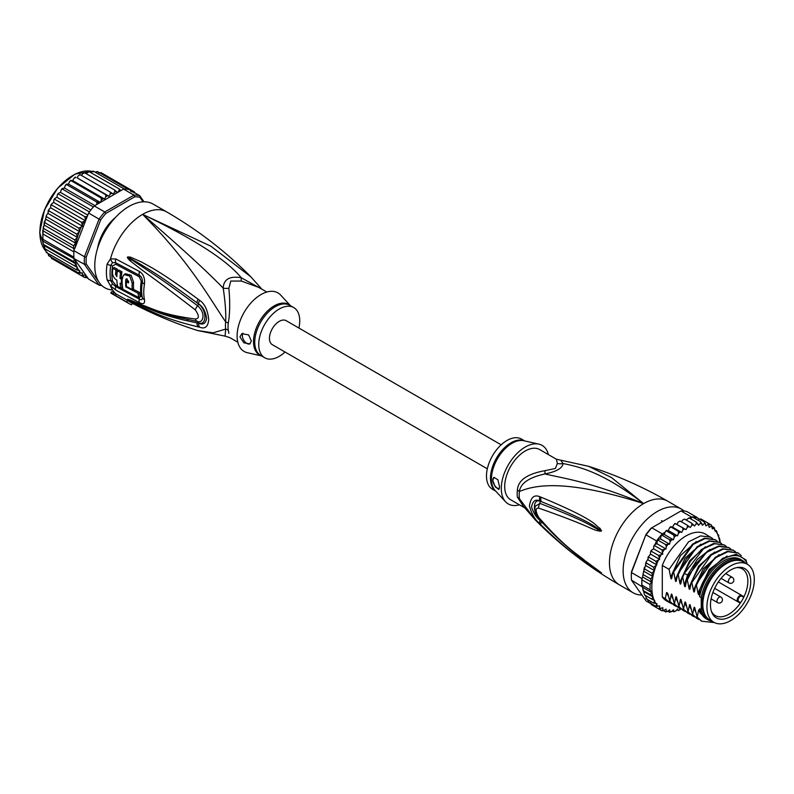 <?xml version="1.0" encoding="UTF-8"?>
<svg xmlns="http://www.w3.org/2000/svg" width="794" height="794" viewBox="0 0 794 794"><rect width="100%" height="100%" fill="white"/><g stroke="black" fill="none" stroke-linecap="round" stroke-linejoin="round"><path stroke-width="1.19" d="M754.3 579.61A33.497 19.334 120 0 0 747.362 564.276A33.497 19.334 120 0 0 722.51 572.256A33.497 19.334 120 0 0 707.017 604.522A33.497 19.334 120 0 0 706.928 606.953A33.497 19.334 120 0 0 713.866 622.288A33.497 19.334 120 0 0 738.718 614.298A33.497 19.334 120 0 0 754.211 582.042A33.497 19.334 120 0 0 754.3 579.61M713.866 622.288L709.767 619.925A33.497 19.334 -60 0 1 702.829 604.591A33.497 19.334 -60 0 1 702.918 602.15A33.497 19.334 -60 0 1 718.411 569.894A33.497 19.334 -60 0 1 743.263 561.904L747.362 564.276M744.841 601.495A28.465 16.436 120 0 0 746.032 599.311A28.465 16.436 120 0 0 737.795 567.422A28.465 16.436 120 0 0 716.386 585.059A28.465 16.436 120 0 0 715.196 587.242A28.465 16.436 120 0 0 711.811 612.422A28.465 16.436 120 0 0 744.841 601.495M738.738 601.505L740.663 602.616A26.976 15.572 120 0 0 742.281 600.016A26.976 15.572 120 0 0 743.402 597.951A26.976 15.572 120 0 0 743.72 597.316L741.794 596.205A3.057 1.767 120 0 0 738.807 597.852A3.057 1.767 120 0 0 738.609 601.415A3.057 1.767 120 0 0 738.738 601.505A0.645 0.526 119.8 0 1 737.963 601.792L714.65 588.344L739.849 602.884L740.663 602.616A26.976 15.572 -60 0 1 715.305 615.588A26.976 15.572 -60 0 1 711.424 611.35M736.673 567.621A26.976 15.572 -60 0 1 742.281 568.871A26.976 15.572 -60 0 1 743.72 597.316L743.551 596.473L741.665 595.381A3.702 2.134 120 0 0 738.043 597.386A3.702 2.134 120 0 0 737.805 601.693L737.805 601.693A3.702 2.134 120 0 0 737.963 601.792M517.41 490.057A12.883 6.243 6.9 0 1 519.425 491.506A29.408 16.982 120 0 0 519.197 495.575A29.408 16.982 120 0 0 519.425 498.682L522.68 505.47L535.374 520.02L519.425 498.682A12.883 8.466 -8.1 0 0 517.41 497.123A28.991 16.734 -60 0 1 517.182 494.067A28.991 16.734 -60 0 1 517.182 493.719A28.991 16.734 -60 0 1 517.41 490.057C517.976 480.35 527.127 473.899 544.873 470.703L555.413 468.46L557.348 463.498L556.415 459.24L588.543 466.296C616.055 474.991 642.465 486.623 667.774 501.213A48.315 27.889 120 0 0 643.616 503.604L611.579 477.611L588.543 466.296M524.387 507.684L510.701 499.783A28.991 16.734 120 0 1 504.696 486.514A28.991 16.734 -60 0 1 525.201 451.012A28.991 16.734 -60 0 1 539.692 449.583L556.415 459.24M641.939 595.043A48.315 27.889 -60 0 1 633.126 592.781A48.315 27.889 -60 0 1 623.121 570.668A48.315 27.889 120 0 1 644.212 522.045A48.315 27.889 120 0 1 681.441 509.103A48.315 27.889 120 0 1 684.1 511.018M535.374 520.02C560.227 545.19 588.255 566.817 619.469 584.89A48.315 27.889 -60 0 1 609.455 562.777A48.315 27.889 120 0 1 643.616 503.604C589.406 481.323 562.271 478.226 544.982 473.929C528.983 477.472 520.467 483.338 519.425 491.506C534.848 484.985 565.616 478.742 643.616 503.604C603.768 473.006 581.337 467.229 563.015 463.517L561.12 460.709M541.002 497.173C599.629 521.569 594.676 525.777 599.877 528.189L601.445 530.68C601.534 531.394 600.155 531.365 597.296 530.581C591.967 529.658 589.565 525.975 538.61 508.081C535.295 507.922 535.295 510.979 538.61 517.241C566.311 549.001 577.109 553.726 584.86 560.574L601.445 572.811L590.746 566.261C583.491 560.524 573.486 556.356 541.002 524.854L539.741 523.564C535.265 520.12 531.821 514.304 529.409 506.106C530.67 497.491 534.114 494.354 539.741 496.697L541.002 497.173A6.441 4.804 112.9 0 0 541.329 501.639C597.942 524.447 594.249 527.484 599.321 529.211L601.227 530.61L597.763 529.112C592.582 527.464 591.461 523.246 539.97 503.416L535.305 506.185C534.203 509.51 535.444 513.649 538.997 518.591L538.997 518.591C551.89 533.419 565.993 546.6 581.307 558.122L597.674 570.072A6.441 2.829 125.4 0 0 597.743 570.122L589.992 564.752C582.816 558.599 572.464 554.152 541.339 521.638L540.099 520.378C536.595 517.877 533.737 513.42 531.533 507.009C532.764 500.746 535.622 498.791 540.099 501.123L541.329 501.639L540.148 501.222C532.387 498.166 532.655 513.936 540.148 520.288L541.339 521.638A6.441 3.176 -44.8 0 0 541.002 524.854M539.741 496.697A6.441 4.833 112.9 0 0 540.099 501.123L539.97 503.416A6.441 5.092 -68 0 0 538.61 508.081M599.877 528.189A6.441 3.672 132.8 0 0 599.321 529.211L601.207 530.561A6.441 1.191 176.7 0 1 601.465 530.511M601.445 530.68L597.763 529.112A6.441 4.109 -71.8 0 0 597.296 530.581M538.61 517.241A6.441 3.097 139.7 0 0 538.997 518.591M597.277 569.626A6.441 2.829 125.4 0 0 597.674 570.072L598.736 570.836M601.445 572.811A6.441 5.747 147.2 0 1 601.227 572.653L598.567 570.707M601.465 572.851A6.441 6.352 -159.7 0 1 601.207 572.643L599.301 571.362A6.441 4.605 -59.7 0 0 599.867 572.097M539.741 523.564A6.441 3.176 -44.5 0 1 540.099 520.378L539.97 519.147M557.348 463.498A12.883 11.92 3.4 0 0 563.015 463.517C562.589 468.132 556.574 471.606 544.982 473.929A12.883 1.439 78.6 0 0 544.873 470.703M523.911 507.078L517.41 497.123M538.848 444.134L523.861 440.749A29.18 16.843 120 0 0 512.368 443.121A29.18 16.843 120 0 0 512.08 443.28A29.18 16.843 120 0 0 493.789 466.634A29.18 16.843 120 0 0 495.138 490.494L505.57 501.778A33.814 19.522 120 0 1 504.001 474.127A33.814 19.522 120 0 1 525.201 447.072A33.814 19.522 -60 0 1 538.848 444.134A33.814 19.522 -60 0 1 548.396 454.605M505.57 501.778A33.814 19.522 120 0 0 519.415 504.815M492.746 480.271L493.987 477.373L497.858 479.725L499.575 486.841L498.801 489.471L495.208 486.841L492.746 480.271M524.735 440.948L521.469 439.062A28.991 16.734 -60 0 0 506.979 440.491A28.991 16.734 120 0 0 488.042 466.038A28.991 16.734 120 0 0 492.488 489.263L495.744 491.149M494.086 477.323A6.441 3.722 -120 0 0 492.856 480.201A6.441 3.722 -120 0 0 499.337 488.707M702.839 604.055A32.207 18.599 -60 0 1 702.829 603.539A32.207 18.599 -60 0 1 725.607 564.087L725.607 564.087A32.207 18.599 -60 0 1 726.053 563.839M711.871 621.136A34.301 19.8 -60 0 1 707.772 619.697A34.301 19.8 -60 0 1 701.241 609.703L699.643 608.78A34.301 19.8 -60 0 0 706.174 618.774L707.772 619.697M742.072 560.286A34.301 19.8 -60 0 0 724.922 561.983A34.301 19.8 -60 0 0 701.241 597.634L699.643 596.711A34.301 19.8 -60 0 1 723.324 561.07A34.301 19.8 -60 0 1 740.474 559.363L742.072 560.286A34.301 19.8 -60 0 1 745.368 563.115M747.015 564.068L746.023 559.969L736.217 554.252L722.828 558.232L709.568 570.787L700.328 588.443L699.087 593.981M747.015 563.115A36.713 21.2 120 0 0 723.324 559.095A36.713 21.2 120 0 0 700.328 588.443M681.699 532.437L672.587 527.176L673.798 524.735L675.476 523.643L685.976 529.638L682.771 527.901L682.909 529.995L681.699 532.437L678.225 531.216L678.493 533.35L677.49 535.831L673.798 535.146L674.205 537.28L673.431 539.771L669.56 539.622L670.116 541.726L669.58 544.178L665.58 544.565L666.305 546.619L666.017 548.991L661.948 549.885L662.792 554.123L658.702 555.502L659.616 559.373L655.904 561.318L656.817 564.901L653.611 567.234L654.524 570.628L651.854 573.139L652.737 576.394L650.673 578.945L651.408 582.042L650.068 584.543L650.068 589.833L651.546 592.463L650.673 594.746L652.886 596.85L651.854 599.172L654.722 600.512L653.611 603.053L656.906 603.678L655.904 606.318L659.715 605.941L659.655 607.847L658.702 608.909L662.792 607.678L662.831 609.881L661.948 610.784L664.092 610.427L666.017 609.077L666.305 611.112L665.58 611.906L667.704 611.39L669.58 609.772L670.116 611.598L669.56 612.263L671.625 611.588L673.431 609.742L673.798 611.837L675.803 611.043L677.49 608.988L678.225 610.655L680.706 608.938M651.854 599.172L644.569 594.964L641.87 585.099A49.595 28.634 -60 0 1 641.8 582.498A49.595 28.634 -60 0 1 641.87 579.809L650.068 584.543M641.949 578.608A49.595 28.634 120 0 0 641.87 579.809L642.306 577.714L641.949 578.608L631.478 572.563L631.458 571.849L645.869 534.709A48.315 27.889 -60 0 1 651.07 528.228L681.004 510.949A49.595 28.634 -60 0 1 686.701 511.455L697.172 517.509A49.595 28.634 120 0 0 696.358 517.331A49.595 28.634 120 0 0 692.378 516.973A49.595 28.634 120 0 0 691.485 517.003L689.47 518.154M650.683 603.599L646.088 600.939L631.478 580.156A49.595 28.634 -60 0 1 631.319 576.454A49.595 28.634 -60 0 1 631.478 572.563L645.869 534.709M631.319 576.454L631.319 575.402A48.315 27.889 -60 0 1 631.458 571.849M656.559 540.952L646.088 534.908A49.595 28.634 -60 0 1 651.785 527.821L662.256 533.866A49.595 28.634 120 0 0 661.362 534.888A49.595 28.634 120 0 0 657.382 539.831A49.595 28.634 120 0 0 656.559 540.952L654.981 544.595M681.004 510.949L691.485 517.003M631.478 580.156L642.435 586.895M641.87 579.809L641.87 585.099A49.595 28.634 120 0 0 641.949 586.21M697.529 518.006L697.172 517.509M720.267 542.689L719.721 539.116L717.647 534.422L718.282 534.789M668.002 530.551L666.692 530.471M666.206 530.551L665.015 532.278L662.256 533.866M665.015 532.278L664.32 534.511L661.362 534.888L669.56 539.622M673.431 539.771L664.32 534.511M669.58 544.178L660.469 538.918L657.382 539.831L665.58 544.565M661.362 534.888L660.469 538.918M666.017 548.991L656.906 543.731L655.189 544.505M657.382 539.831L656.906 543.731M654.653 545.677L653.72 546.609L654.653 545.677L661.948 549.885M662.792 554.123L653.68 548.862L651.745 550.024L651.408 551.294L651.745 550.024M653.72 546.609L653.68 548.862M653.69 548.366L653.442 549.001M651.408 551.294L650.504 552.396L651.408 551.294L658.702 555.502M650.504 552.396L650.504 554.113L647.884 557.477L648.619 557.11L655.904 561.318M659.616 559.373L650.504 554.113M656.817 564.901L647.706 559.641L648.619 557.11M647.706 559.641L646.177 561.884L645.601 563.571L646.326 563.025L646.177 561.884M654.524 570.628L645.413 565.368L646.326 563.025L653.611 567.234M645.413 565.368L644.569 568.931L651.854 573.139M652.737 576.394L643.686 571.164L644.569 568.931M651.408 582.042L642.644 576.98L643.686 571.164M643.378 574.737L650.673 578.945M642.644 576.98L643.219 572.96M641.87 585.099L650.068 589.833M719.801 542.401A48.315 27.889 120 0 0 717.647 534.422L716.525 530.908L715.136 531.236L714.233 527.653L712.347 528.923L711.434 525.062L711.096 526.273L709.171 527.345L708.188 523.186L707.861 524.586L705.945 525.936L704.556 522.065L704.248 523.633L702.372 525.251L700.576 521.708L700.328 523.425L698.531 525.281L696.338 522.124L696.159 523.98L694.462 526.035L691.911 523.315L691.812 525.271L690.264 527.494L687.366 525.251L687.376 527.295L685.976 529.638M698.75 519.326L700.904 518.978L711.513 525.112M712.278 526.521L714.233 527.653L713.786 528.536A48.315 27.889 120 0 1 715.136 530.124M715.136 530.114L716.525 530.908L715.97 531.305A48.315 27.889 120 0 1 717.429 533.965M680.14 609.742A48.315 27.889 120 0 1 678.493 610.318L676.796 609.832M675.803 611.043A48.315 27.889 120 0 1 674.205 611.33L673.798 611.837L672.25 610.953M671.625 611.588A48.315 27.889 120 0 1 670.116 611.598L669.56 612.263L667.843 611.271M665.838 612.005L663.546 610.725M662.027 610.824L654.643 606.566M676.865 524.377L678.265 522.035L680.071 521.043L687.366 525.251M675.108 523.454L674.572 523.802L675.476 523.643M675.486 523.693L682.771 527.901M672.587 527.176L671.029 526.75M668.508 530.263L669.382 528.089L670.94 527.008L678.225 531.216M677.49 535.831L668.379 530.571M670.593 526.7L670.017 527.166L670.94 527.008M666.503 530.938L673.798 535.146M686.046 519.931L689.053 517.916L688.646 518.422L689.053 517.916L696.338 522.124M681.441 521.827L682.711 520.01L684.626 519.107L691.911 523.315M648.42 601.961L649.026 601.177L648.619 602.11L647.755 599.678M646.078 598.636L646.832 598.378L646.326 598.845L645.591 595.56M671.932 603.807L666.652 600.979A38.648 22.311 -60 0 1 662.295 596.929L662.295 565.437A38.648 22.311 -60 0 1 705.3 534.034L712.655 538.54M646.326 598.845L653.611 603.053M652.886 596.85L643.785 591.59M642.842 589.098L643.11 590.557L650.673 594.746M651.546 592.463L642.674 587.342M658.702 608.909L651.408 604.7L650.554 602.586M648.619 602.11L655.904 606.318M690.591 518.81L692.378 516.973L700.576 521.708M695.008 518.492L696.358 517.331L704.556 522.065M662.295 596.929L665.303 598.666L666.553 592.523L667.724 593.207L669.858 601.296L671.119 595.034L672.032 594.706M672.746 598.468L671.119 595.034C671.456 593.575 671.833 593.793 672.26 595.689L674.414 603.926L675.674 597.664L676.587 597.326M677.302 601.098L675.674 597.664C676.012 596.205 676.389 596.423 676.816 598.319L678.969 606.547L680.23 600.294L681.143 599.956M681.857 603.728L680.23 600.294C680.567 598.835 680.944 599.053 681.371 600.949L683.525 609.177L684.785 602.924L685.698 602.596M686.413 606.358L684.785 602.924C685.123 601.465 685.5 601.683 685.927 603.579L688.07 611.807L689.341 605.554L690.254 605.217M690.969 608.988L689.341 605.554C689.678 604.095 690.055 604.313 690.472 606.209L692.626 614.437L693.896 608.184L694.8 607.847M695.514 611.618L693.896 608.184C694.234 606.725 694.611 606.944 695.028 608.839L697.182 617.067L698.452 610.814L699.355 610.477M710.134 620.729L698.452 610.814C698.78 609.355 699.167 609.574 699.583 611.469L699.643 608.78M701.241 597.634L701.241 609.703M699.643 596.711L699.643 590.706M699.137 593.694C698.789 595.163 698.412 594.944 698.005 593.039L696.427 585.148L704.625 569.506L715.9 557.587L727.899 551.691L738.102 552.981L741.318 555.661M737.805 552.813L727.314 551.354L715.255 557.309L695.852 584.811L696.427 585.148M695.852 584.811L694.532 591.351M694.581 591.073C694.234 592.532 693.857 592.314 693.45 590.408L691.872 582.518L711.275 555.016L723.334 549.061L733.547 550.351L735.433 551.691M733.259 550.182L722.778 548.723L710.809 554.589L699.484 566.559L691.296 582.181L691.872 582.518M691.296 582.181L689.976 588.721M690.026 588.443C689.678 589.902 689.301 589.684 688.894 587.778L687.316 579.888L695.504 564.256L706.839 552.296L718.808 546.421L729.001 547.721L730.877 549.061M728.703 547.552L718.838 545.974L707.523 551.036L688.239 575.789L686.741 579.551L687.316 579.888M686.741 579.551L685.421 586.091M685.47 585.813C685.123 587.272 684.746 587.054 684.339 585.158L682.761 577.258L684.259 573.496L703.544 548.743L714.868 543.682L724.446 545.091L726.321 546.431M724.158 544.932L713.667 543.463L701.658 549.359L690.323 561.368L682.185 576.92L682.761 577.258M682.185 576.92L680.865 583.471M680.915 583.183C680.567 584.642 680.19 584.424 679.783 582.528L678.205 574.628L686.353 559.065L697.688 547.066L709.697 541.161L719.89 542.461L721.766 543.801M719.592 542.292L709.092 540.833L697.072 546.758L677.629 574.29L678.205 574.628M677.629 574.29L676.309 580.841M676.359 580.553C676.012 582.012 675.634 581.794 675.228 579.898L673.649 571.998L693.093 544.466L705.112 538.54L715.334 539.831L717.21 541.171M715.037 539.662L704.566 538.203L692.507 544.138L673.074 571.66L673.649 571.998M673.074 571.66L671.764 578.211M671.813 577.923C671.456 579.382 671.079 579.163 670.672 577.268L669.094 569.367L688.527 541.845L700.586 535.9L710.779 537.201M662.295 565.437L669.094 569.367M696.606 616.74L701.449 621.067M687.495 611.479L692.338 615.807M699.643 611.817L700.308 613.226L709.379 620.461M692.05 614.109L696.884 618.427M714.352 622.546L701.737 621.236L697.182 617.067M694.71 616.958L692.626 615.975L688.07 611.807M699.266 619.588L697.182 618.605L692.626 614.437M690.155 614.328L688.07 613.345L683.525 609.177M682.939 608.849L687.783 613.176M685.599 611.698L683.515 610.715L678.969 606.547M678.384 606.219L683.227 610.546M681.044 609.067L678.959 608.085L674.414 603.926M673.828 603.589L678.681 607.916M669.273 600.959L674.116 605.286M676.488 606.437L674.404 605.455L669.858 601.296M669.848 602.825L665.303 598.666M698.005 593.039L709.231 569.467L727.036 556.028M693.45 590.408L703.196 568.802L719.086 554.698M688.894 587.778L698.641 566.172L714.531 552.068M684.339 585.158L687.673 574.836L697.45 559.313L709.975 549.438M679.783 582.528L689.529 560.911L705.419 546.808M675.228 579.898L684.974 558.281L700.864 544.178M668.191 595.837L666.623 592.572M670.672 577.268L680.418 555.651L696.308 541.548M741.219 560.981A33.338 19.245 120 0 0 725.607 563.174A33.338 19.245 120 0 0 704.119 591.609A33.338 19.245 120 0 0 707.95 618.615M702.849 603.639A31.244 18.034 -60 0 1 702.839 603.132M487.318 468.807L272.312 344.675A13.845 8 -60 0 1 269.444 338.333A13.845 8 -60 0 1 275.488 324.399A13.845 8 -60 0 1 286.168 320.687L501.173 444.819M102.922 235.352L102.178 234.915M106.039 228.225L106.793 228.652M106.654 228.861L104.719 230.181M103.23 232.761L103.041 235.133M44.712 248.641L74.775 266L75.658 263.767L43.829 245.386L44.454 248.492M75.658 263.767L73.584 261.563L43.273 244.314L42.945 242.537L43.829 245.386M98.774 281.84L86.248 264.025L84.452 264.333A49.595 28.634 -60 0 1 84.293 260.631A49.595 28.634 -60 0 1 84.452 256.74L73.981 250.696L73.584 245.763L75.658 243.212L74.775 239.967L77.435 237.446L45.556 219.035L42.787 230.657L42.945 242.537M73.981 250.696A49.595 28.634 120 0 0 73.892 251.887A49.595 28.634 120 0 0 73.822 254.576A49.595 28.634 120 0 0 73.892 257.187L42.926 239.302L42.787 241.108L74.08 258.636L88.591 279.071L99.061 285.125L100.659 284.52L99.965 283.527M144.012 201.805L139.675 195.642L129.204 189.587A49.595 28.634 120 0 0 128.38 189.409A49.595 28.634 120 0 0 124.4 189.051A49.595 28.634 120 0 0 123.507 189.081L94.278 205.954A49.595 28.634 120 0 0 93.384 206.966A49.595 28.634 120 0 0 89.404 211.909A49.595 28.634 120 0 0 88.591 213.04L99.061 219.084L84.452 256.74L86.248 257.077L100.659 219.938L99.061 219.084A49.595 28.634 -60 0 1 104.758 211.998L105.87 213.457L134.692 196.823L133.978 195.126A49.595 28.634 -60 0 1 139.675 195.642L139.893 197.289L143.089 201.825M86.248 264.025A48.315 27.889 -60 0 1 86.248 257.077M101.85 285.572A49.595 28.634 -60 0 1 99.061 285.125L84.452 264.333L74.08 258.636M134.692 196.823A48.315 27.889 -60 0 1 139.893 197.289M94.278 205.954L104.758 211.998L133.978 195.126L123.507 189.081M100.659 219.938A48.315 27.889 -60 0 1 105.87 213.457M73.892 257.187A49.595 28.634 120 0 0 73.981 258.288M115.398 217.496A32.852 18.967 120 0 0 97.573 248.383M88.591 213.04L75.152 247.668A48.315 27.889 -60 0 1 77.226 237.813M74.08 249.653L75.152 247.668M87.251 277.175L84.938 277.642M54.786 260.243L84.859 277.602L85.673 276.669L85.544 274.774L81.613 275.726L82.526 274.635L82.526 272.918L78.824 273.136L79.728 270.605L76.532 269.881L77.226 267.419A48.315 27.889 -60 0 1 75.152 259.956M130.702 191.384L131.109 190.004L132.112 191.999M96.947 204.415L96.709 201.964L100.342 202.43L101.304 200.247L101.136 198.034L104.58 199.016L105.721 196.892L105.691 194.719L108.897 196.197L110.187 194.163L110.277 192.069L113.205 194.034L114.634 192.138L114.822 190.133L117.443 192.565L118.981 190.818L119.259 188.952L120.837 190.62M79.728 231.729L47.848 213.318L46.32 215.551L46.469 216.702L76.532 234.051L79.728 231.729L78.824 228.146L82.526 226.191L81.613 222.33L85.544 220.851L84.859 216.712L87.251 216.474M76.532 234.051L77.435 237.108A48.315 27.889 -60 0 1 78.904 232.761M42.926 234.002L73.892 251.887M73.584 261.563L74.318 259.32M75.658 243.212L43.829 224.841M44.712 222.608L74.775 239.967M43.521 228.404L73.584 245.763M43.352 226.637L42.658 240.215M74.318 248.859L42.787 230.657M74.775 266L77.226 267.419M133.948 193.051L134.355 191.88L135.099 192.992M99.528 242.805L98.843 243.46A32.207 18.599 120 0 0 97.96 247.152M106.862 228.543L105.82 228.454A32.207 18.599 120 0 0 102.267 234.607L102.863 235.471M114.535 218.449A32.207 18.599 120 0 0 111.765 221.06L111.547 221.983M86.496 277.572L88.233 278.575M98.813 172.973L100.957 172.606L134.355 191.88M96.759 172.338L97.404 171.524L128.38 189.409M97.404 171.524L95.082 172.129M93.097 171.057L92.958 171.832L93.434 171.176L124.4 189.051M93.434 171.176L90.655 172.437M88.799 171.464L119.259 188.952M89.196 171.593L86.089 173.549M84.362 172.626L114.822 190.133M84.76 172.784L82.745 173.727L81.464 175.434M79.827 174.521L110.277 192.069M80.214 174.72L78.308 175.762L77.008 177.796L108.897 196.197M77.008 177.796L105.691 194.719M75.718 177.251L74.686 177.499L75.271 177.112M75.629 177.36L73.842 178.481L72.701 180.605L70.12 180.873L70.765 180.347M104.58 199.016L72.701 180.605M71.271 180.357L69.425 181.846L68.463 184.029L65.704 184.843L66.378 184.188M100.342 202.43L68.463 184.029M71.083 180.685L101.136 198.034M66.924 184.059L65.138 185.786L64.374 187.989L61.505 189.339L62.18 188.565M94.883 205.606L64.374 187.989M66.646 184.615L96.709 201.964M62.746 188.307L61.059 190.242L60.503 192.436L58.825 193.031L57.257 195.145L56.91 197.279L55.203 198.153L53.784 200.406L53.664 202.44L51.957 203.572L51.55 204.971L81.613 222.33M90.883 209.973L60.503 192.436M62.408 189.081L93.384 206.966M58.825 193.031L57.257 195.145M87.787 215.105L56.91 197.279M58.438 194.024L89.404 211.909M55.203 198.153L53.784 200.406M85.544 220.851L53.664 202.44M54.796 199.354L84.859 216.712M77.435 267.538L45.556 249.127L46.221 252.313M46.469 252.522L47.025 252.125L46.469 252.522L76.532 269.881M47.848 253.306L48.762 255.787L78.824 273.136M48.563 255.628L49.208 254.894L48.762 255.787M50.637 256.224L51.55 258.378L81.613 275.726M51.957 203.572L50.637 206.073L51.55 204.971M82.526 226.191L50.637 207.78L50.637 206.073M50.637 207.78L49.208 209.06L48.762 210.787L78.824 228.146M48.583 209.864L48.762 210.787L48.017 211.154L48.583 209.864M48.762 210.787L47.848 213.318M45.556 219.035L46.32 215.551M261.395 288.907L241.227 277.741C229.645 275.806 223.63 279.28 223.203 288.153C225.288 302.077 226.101 313.322 225.665 321.907A12.883 6.243 -173.1 0 1 228.275 323.118A28.991 16.734 120 0 0 228.047 326.294A28.991 16.734 120 0 0 228.047 326.791A28.991 16.734 120 0 0 228.275 330.195L228.87 333.351M237.823 342.234L229.803 337.609L225.099 336.13L225.665 329.073A12.883 8.466 171.9 0 1 228.275 330.195M266.804 292.033L258.784 287.398L241.346 281.056L230.796 281.046L228.87 288.262C230.131 302.365 229.932 313.987 228.275 323.118M298.901 328.041A28.991 16.734 -60 0 0 293.73 307.576A28.991 16.734 -60 0 0 279.24 309.015A28.991 16.734 120 0 0 260.303 334.552A28.991 16.734 120 0 0 264.749 357.786A28.991 16.734 120 0 0 279.24 356.347A28.991 16.734 -60 0 0 285.046 352.02M250.021 343.832A6.441 3.722 60 0 1 245.098 341.986A6.441 3.722 60 0 1 242.349 335.574A6.441 3.722 60 0 1 243.014 333.212M251.341 340.894L249.921 343.901L243.867 342.81L239.957 336.954L241.852 333.678L248.582 334.879L251.341 340.894M125.809 286.882A47.819 27.611 -60 0 1 125.75 279.825L126.256 278.873L128.608 281.334A47.65 27.512 120 0 0 128.519 282.952L126.375 281.83A47.779 27.582 120 0 0 126.464 286.515L132.201 289.512A47.392 27.363 -60 0 1 132.201 283.2L129.74 276.094L124.102 274.545L122.207 277.92A47.997 27.711 120 0 0 122.941 289.334L138.761 297.552A46.906 27.085 -60 0 1 138.077 293.214L125.809 286.882L126.464 286.515M120.093 283.091L121.502 283.855A48.027 27.73 -60 0 1 121.413 279.17L120.013 278.406A48.087 27.76 -60 0 1 120.539 272.57L117.373 270.823A48.196 27.82 120 0 0 116.837 276.659L115.527 274.258A48.226 27.84 -60 0 1 115.974 270.049L112.887 268.312A48.285 27.879 120 0 0 112.44 272.521C112.569 275.826 114.048 278.386 116.857 280.173A48.196 27.82 120 0 0 117.651 286.445L120.827 288.192A48.087 27.76 -60 0 1 120.093 283.091M261.484 355.901L247.371 352.715A33.814 19.522 120 0 1 238.2 327.078A33.814 19.522 120 0 1 261.018 294.554A33.814 19.522 -60 0 1 280.649 295.06L290.465 305.69M138.077 293.214L139.456 292.42L132.916 289.095M127.149 278.843L127.119 279.031A45.883 26.49 120 0 0 127.01 281.463M128.598 281.483L127.745 281.036L126.375 281.83M124.102 274.545L125.492 273.741L131.149 275.29L133.571 282.406A45.456 26.242 120 0 0 133.571 288.718L132.201 289.512M139.456 292.42A44.97 25.964 120 0 0 140.171 296.738L138.761 297.552M121.611 283.795A46.151 26.649 120 0 0 122.226 287.378L120.827 288.192M122.157 283.478L121.502 283.855M122.157 278.744L121.413 279.17M122.782 278.376L121.383 277.612L120.013 278.406M120.539 272.57L121.939 271.766A46.151 26.649 120 0 0 121.383 277.612M121.939 271.766L118.763 270.029L117.373 270.823M116.986 274.218L116.897 273.464L115.527 274.258M115.974 270.049L117.373 269.255A46.29 26.728 120 0 0 116.897 273.464M117.373 269.255L114.276 267.509L112.887 268.312M261.831 289.155L250.844 276.818L210.996 246.269L142.602 214.35C193.935 238.905 226.816 260.035 241.227 277.741A12.883 1.916 -80 0 0 241.346 281.056M138.96 297.442L141.282 296.43A44.841 25.894 120 0 1 141.282 281.274L139.297 276.769L115.656 264.204L112.54 266.01A3.226 1.449 9.1 0 0 110.733 265.385L112.629 262.566A6.441 4.258 66.2 0 1 110.485 258.874L115.825 258.973L139.456 271.488C143.386 274.009 145.054 278.188 144.468 284.044A46.32 26.738 120 0 0 144.468 299.695C145.054 303.645 143.386 304.628 139.456 302.653L115.825 290.108L110.485 285.78L107.101 279.806A48.315 27.889 -60 0 1 106.426 272.679A48.315 27.889 -60 0 1 106.416 272.352A48.315 27.889 -60 0 1 107.101 264.104L110.485 258.874A48.315 27.889 -60 0 1 142.602 214.35C180.228 246.825 207.105 271.429 223.203 288.153A12.883 8.575 -178.3 0 0 228.87 288.262M122.862 288.996L121.095 288.033M117.572 286.088L115.656 285.016L112.54 281.076A3.226 2.193 -11.1 0 0 110.733 280.659L112.629 284.044L115.646 286.545L139.287 299.12C141.56 300.221 142.573 299.685 142.325 297.512A3.226 2.203 168.4 0 0 141.451 296.519A3.226 2.203 168.4 0 0 141.282 296.43M199.622 300.331C204.614 303.645 207.651 309.997 208.713 319.387C208.127 326.711 205.09 329.312 199.622 327.197L198.093 326.88A6.441 4.039 -77 0 1 197.001 322.84L198.54 323.059C206.976 325.788 207.125 310.275 198.54 303.993L197.011 302.851L198.55 303.933C202.629 306.246 205.328 311.02 206.629 318.245C205.765 323.555 203.075 325.203 198.55 323.178L197.001 322.84C161.043 315.833 150.612 308.926 141.947 305.879L130.077 300.46A6.441 2.71 -60.3 0 0 130.335 301.015L127.655 299.308A6.441 2.283 -50.1 0 0 127.784 299.318L158.453 311.834L171.176 315.863L197.627 321.491C202.668 323.823 206.629 313.57 197.627 305.769C161.946 279.25 152.716 273.741 143.863 267.856L127.794 257.236A6.441 2.878 53.4 0 1 127.655 256.958L130.315 257.087A6.441 3.633 107.2 0 0 130.057 258.288L140.498 264.233C149.004 269.593 158.592 274.476 197.011 302.851A6.441 2.412 125.1 0 1 198.093 299.199L199.622 300.331A6.441 2.382 125 0 0 198.55 303.933L197.627 305.769A6.441 1.985 -54.9 0 0 195.245 309.839C159.723 282.535 150.999 276.63 142.384 270.288L130.385 261.008C127.923 258.745 126.98 257.435 127.546 257.077A6.441 1.777 31.9 0 0 127.735 257.246L131.218 259.747A6.441 3.216 -49.5 0 0 130.385 261.008M127.655 299.308L127.546 299.209A6.441 4.357 -43.8 0 0 127.735 299.288L131.238 300.787A6.441 4.486 113.2 0 1 130.405 300.072L142.563 305.194C151.426 307.973 160.934 314.513 195.245 318.999A6.441 3.99 97.9 0 0 197.627 321.491L198.55 323.178A6.441 4.03 -77.4 0 0 199.622 327.197M187.275 319.754L187.92 319.883M112.629 262.566L115.646 262.715L139.287 275.26C141.56 276.679 142.573 278.982 142.325 282.188A45.337 26.172 120 0 0 142.325 297.512A6.441 4.407 168.4 0 0 144.468 299.695M130.315 257.087L141.223 261.861C149.858 266.774 159.852 270.952 198.093 299.199M195.245 318.999C199.354 318.712 199.354 315.655 195.245 309.839M127.546 299.209L130.405 300.072M198.093 326.88C162.294 318.275 151.505 311.02 142.702 307.447L130.335 301.015M132.4 303.328L131.556 304.787A49.923 28.822 -60 0 1 129.025 303.596A49.923 28.822 -60 0 1 126.722 301.998L115.338 295.428A49.923 28.822 -60 0 1 113.413 293.562L114.227 292.142A48.315 27.889 120 0 0 116.152 294.028L115.338 295.428M126.722 301.998L127.645 300.4A48.087 27.76 120 0 0 130.424 302.276C152.111 313.819 174.531 323.237 197.676 330.542L213.07 332.835L225.665 329.073A29.408 16.982 -60 0 1 225.436 325.123A29.408 16.982 -60 0 1 225.665 321.907C208.544 296.579 189.438 261.563 142.602 214.35A48.315 27.889 -60 0 1 166.75 211.948C197.964 230.032 225.992 251.648 250.844 276.818M127.645 300.4L116.152 294.028M112.629 284.044L110.485 285.78A48.315 27.889 -60 0 0 114.227 292.142L111.607 291.686L110.803 293.075L113.413 293.562M112.599 289.979A48.315 27.889 120 0 1 94.774 265.623A48.315 27.889 -60 0 1 115.864 217.01A48.315 27.889 -60 0 1 153.093 204.068L166.75 211.948M741.794 596.205A0.645 0.526 -59.8 0 0 741.665 595.381L718.362 581.923M741.665 595.381L743.551 596.473M716.952 601.167A3.226 1.856 120 0 0 717.617 602.646A3.226 3.226 0 0 0 722.451 599.857A3.226 3.226 0 0 0 720.843 597.068A3.226 1.856 120 0 0 718.362 597.932A3.226 1.856 120 0 0 716.952 601.167M732.227 577.337A3.226 1.856 120 0 0 730.619 577.506A3.226 1.856 120 0 0 728.515 580.335A3.226 1.856 120 0 0 729.001 582.925A3.226 3.226 0 0 0 733.835 580.136A3.226 3.226 0 0 0 732.227 577.337L725.706 573.576M524.556 440.908A28.991 16.734 120 0 0 511.257 442.635A28.991 16.734 120 0 0 510.969 442.804A28.991 16.734 120 0 0 492.28 467.547A28.991 16.734 120 0 0 495.625 491.02M654.316 570.985A48.315 27.889 120 0 0 651.814 587.421A48.315 27.889 120 0 0 654.187 600.284M689.053 526.452A48.315 27.889 120 0 0 687.376 527.295M693.47 524.695A48.315 27.889 120 0 0 691.812 525.271M697.757 523.683A48.315 27.889 120 0 0 696.159 523.98M701.836 523.415A48.315 27.889 120 0 0 700.328 523.425M705.648 523.901A48.315 27.889 120 0 0 704.248 523.633M709.131 525.132A48.315 27.889 120 0 0 707.861 524.586M712.347 527.206A48.315 27.889 120 0 0 711.096 526.273M684.587 528.903A48.315 27.889 120 0 0 682.909 529.995M680.14 532.01A48.315 27.889 120 0 0 678.493 533.35M675.803 535.732A48.315 27.889 120 0 0 674.205 537.28M671.625 539.999A48.315 27.889 120 0 0 670.116 541.726M667.704 544.734A48.315 27.889 120 0 0 666.305 546.619M664.092 549.855A48.315 27.889 120 0 0 662.831 551.87M660.856 555.284A48.315 27.889 120 0 0 659.616 557.656M658.176 560.643A48.315 27.889 120 0 0 656.817 563.8M655.993 565.933A48.315 27.889 120 0 0 654.524 570.281M666.305 611.112A48.315 27.889 120 0 0 667.704 611.39M662.831 609.881A48.315 27.889 120 0 0 664.092 610.427M659.655 607.847A48.315 27.889 120 0 0 660.856 608.74M656.866 604.959A48.315 27.889 120 0 0 658.137 606.437M654.663 601.356A48.315 27.889 120 0 0 655.943 603.639M688.805 575.491L684.259 573.496M91.876 171.395A46.697 26.966 120 0 0 57.674 188.525A46.697 26.966 120 0 0 39.889 232.622A46.697 26.966 120 0 0 39.889 232.9A46.697 26.966 120 0 0 45.675 250.844M87.082 277.285A48.315 27.889 -60 0 1 85.673 276.669M118.981 190.818A48.315 27.889 -60 0 1 120.757 190.491M114.634 192.138A48.315 27.889 -60 0 1 116.48 191.493M110.187 194.163A48.315 27.889 -60 0 1 112.063 193.22M105.721 196.892A48.315 27.889 -60 0 1 107.597 195.661M101.304 200.247A48.315 27.889 -60 0 1 103.151 198.758M97.027 204.197A48.315 27.889 -60 0 1 98.803 202.47M85.673 218.807A48.315 27.889 -60 0 1 87.082 216.564M78.904 270.536A48.315 27.889 -60 0 1 77.435 267.876M81.087 273.305A48.315 27.889 -60 0 1 79.728 271.717M83.836 275.607A48.315 27.889 -60 0 1 82.526 274.635M82.526 224.474A48.315 27.889 -60 0 1 83.836 221.983M79.728 230.617A48.315 27.889 -60 0 1 81.087 227.461M102.168 234.994L102.892 235.411L102.168 235.014M72.681 175.563A46.052 26.589 120 0 0 39.889 232.096M141.282 281.274A3.226 1.439 -170.6 0 1 141.451 281.364A3.226 1.439 -170.6 0 1 142.325 282.188A6.441 2.868 -170.6 0 0 144.468 284.044M107.101 279.806A6.441 4.387 -11.1 0 0 110.733 280.649M107.101 264.104A6.441 2.898 9 0 0 110.733 265.385A47.015 27.145 120 0 0 110.068 273.404A47.015 27.145 120 0 0 110.078 273.722A47.015 27.145 120 0 0 110.733 280.659M112.54 266.01A46.37 26.768 120 0 0 111.885 273.93A46.37 26.768 120 0 0 112.54 281.076M261.325 355.801A29.18 16.843 -60 0 1 254.616 333.331A29.18 16.843 -60 0 1 273.851 306.077A29.18 16.843 -60 0 1 274.138 305.908A29.18 16.843 -60 0 1 290.306 305.601M264.749 357.786L260.75 355.474A28.991 16.734 -60 0 1 256.254 332.438A28.991 16.734 -60 0 1 274.962 306.871A28.991 16.734 -60 0 1 275.25 306.702A28.991 16.734 -60 0 1 289.741 305.273L293.73 307.576M127.119 279.031L125.75 279.825M133.571 282.406L132.201 283.2M115.656 285.016A3.226 1.856 -60.8 0 1 115.646 286.545A6.441 3.702 -60.8 0 0 115.825 290.108M139.297 297.611A3.226 1.707 -63.2 0 1 139.287 299.12A6.441 3.434 -63.5 0 0 139.456 302.653M139.297 276.769A3.226 1.737 116.3 0 0 139.287 275.26A6.441 3.444 116.4 0 1 139.456 271.488M115.656 264.204A3.226 1.826 119.8 0 0 115.646 262.715A6.441 3.662 119.8 0 1 115.825 258.973M661.432 520.616L662.851 521.43M711.096 598.875L717.617 602.646M721.071 578.34L729.001 582.925M712.903 592.483L720.843 597.068M667.774 501.213L681.441 509.103M619.469 584.89L633.126 592.781M718.769 535.603L718.54 534.938M738.102 552.981L737.527 552.644M733.547 550.351L732.971 550.014M724.446 545.091L723.86 544.753M715.334 539.831L714.759 539.493M729.001 547.721L728.416 547.384M719.89 542.461L719.304 542.123M701.737 621.236L701.162 620.898M692.626 615.975L692.05 615.638M697.182 618.605L696.606 618.268M688.07 613.345L687.495 613.008M683.515 610.715L682.939 610.378M678.959 608.085L678.384 607.747M674.404 605.455L673.828 605.117M654.435 545.012L653.899 545.855M651.189 550.55L650.673 551.542M643.855 569.804L644.42 567.521M45.685 250.884L39.7 232.632L44.524 209.765L57.575 188.247L75.053 174.085L91.896 171.375M58.23 193.408L57.585 194.282M54.607 198.639L54.012 199.582M51.362 204.177L50.806 205.219M43.998 223.481L44.563 221.198M225.099 336.13L197.676 330.542M110.803 293.075L129.025 303.596"/></g></svg>
